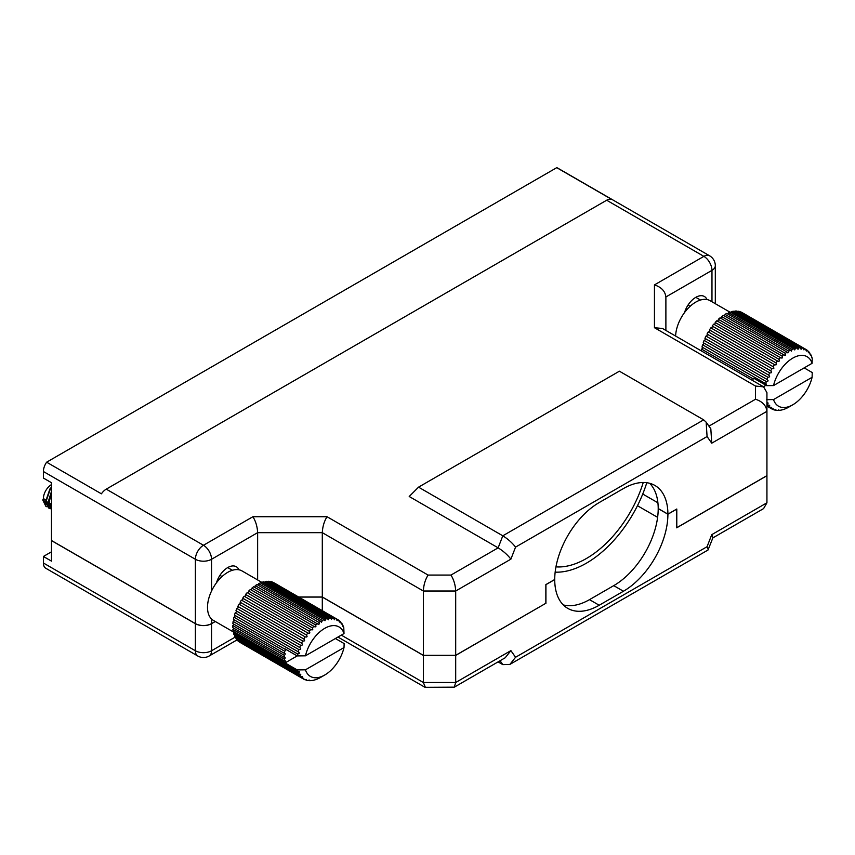 <?xml version="1.0" encoding="UTF-8"?>
<svg xmlns="http://www.w3.org/2000/svg" width="855" height="855" viewBox="0 0 855 855"><rect width="100%" height="100%" fill="white"/><g stroke="black" fill="none" stroke-linecap="round" stroke-linejoin="round"><path stroke-width="1.28" d="M335.395 638.525L344.148 643.58L344.009 647.556A28.578 16.502 120 0 1 324.729 675.023L320.689 677.363A34.296 19.804 -60 0 1 318.958 678.282L317.355 679.02A34.296 19.804 -60 0 1 315.613 679.672L314.041 680.12A34.296 19.804 -60 0 1 312.353 680.462L310.857 680.633A34.296 19.804 -60 0 1 309.264 680.655L309.254 680.078L307.864 680.527A34.296 19.804 -60 0 1 306.4 680.227L306.389 679.469L305.128 679.821A34.296 19.804 -60 0 1 303.814 679.212L303.792 678.261L302.691 678.517L238.994 641.742A34.296 19.804 -60 0 1 237.861 640.833L301.548 677.609C302.884 677.042 302.884 676.668 301.537 676.476L300.607 676.647L236.91 639.871A34.296 19.804 -60 0 1 235.969 638.685L299.667 675.45C301.142 674.862 301.142 674.424 299.645 674.146L235.211 637.467A34.296 19.804 -60 0 1 234.494 636.024L298.192 672.789C299.816 672.18 299.806 671.688 298.16 671.303L233.939 634.581A34.296 19.804 -60 0 1 233.458 632.903L285.025 662.678A1.144 0.663 -60 0 0 284.683 661.043L233.116 631.268A34.296 19.804 -60 0 1 232.87 629.387L284.437 659.162A34.296 19.804 -60 0 0 284.683 661.043M320.721 677.331A34.296 19.804 -60 0 1 320.689 677.363L324.729 675.023A28.578 16.502 120 0 1 305.449 669.818L344.009 647.556M51.482 499.673L51.482 505.113M51.482 492.929L49.056 501.864L51.482 507.111L48.35 501.458L51.482 491.39M51.482 487.564L49.793 489.541L46.223 500.228L48.949 505.668L50.092 506.139M50.52 506.224L51.482 506.288M43.402 498.593L42.75 499.993L45.518 499.822L43.402 498.593A11.436 6.605 -60 0 1 51.482 484.593M45.518 499.822L48.949 505.668M48.607 505.444L49.804 505.807M50.253 505.861L51.482 505.829M216.497 582.747A28.578 16.502 -60 0 1 227.719 572.337A28.578 16.502 -60 0 1 238.94 569.793A17.153 9.897 120 0 0 236.29 566.726A17.153 9.897 120 0 0 227.719 567.581A17.153 9.897 120 0 0 216.497 582.747A28.578 16.502 -60 0 0 211.548 591.008A28.578 16.502 -60 0 0 211.548 619.02L211.548 623.594L215.225 621.467M233.928 632.262L213.429 620.431A28.578 16.502 -60 0 1 211.548 619.02M284.32 657.367L232.763 627.591A34.296 19.804 -60 0 1 232.763 625.55L284.32 655.325A34.296 19.804 -60 0 0 284.32 657.367A1.144 0.663 -60 0 1 284.437 659.162M555.162 572.145A93.291 53.865 120 0 0 586.37 563.199A93.291 53.865 120 0 0 646.786 482.722M643.238 482.498A87.573 50.563 -60 0 1 586.37 558.529A87.573 50.563 -60 0 1 555.953 566.865M729.881 312.107L710.088 300.682A28.578 16.502 120 0 0 707.021 299.549A17.153 9.897 120 0 0 704.37 296.482A17.153 9.897 120 0 0 695.799 297.337A17.153 9.897 120 0 0 684.577 312.502A28.578 16.502 120 0 0 675.61 336.047M766.636 399.659L773.529 399.574A28.578 16.502 120 0 0 792.809 404.778L788.77 407.119A34.296 19.804 -60 0 1 788.727 407.14L787.113 408.006A34.296 19.804 -60 0 1 785.35 408.808L783.757 409.406A34.296 19.804 -60 0 1 782.047 409.898L780.508 410.208A34.296 19.804 -60 0 1 778.873 410.389L777.419 410.411A34.296 19.804 -60 0 1 775.88 410.272L775.87 409.609L774.545 410.005A34.296 19.804 -60 0 1 773.144 409.556L773.134 408.701L771.947 409A34.296 19.804 -60 0 1 771.616 408.818A34.296 19.804 -60 0 1 770.718 408.241C771.98 407.696 771.969 407.343 770.697 407.204L769.682 407.408L766.935 405.826M769.682 407.408A34.296 19.804 -60 0 1 768.634 406.349C770.045 405.772 770.045 405.366 768.624 405.131L766.935 404.778M788.77 407.119L792.809 404.778A28.578 16.502 120 0 0 812.09 377.312L812.25 372.556L804.17 367.885M707.021 299.549A28.578 16.502 120 0 0 695.799 302.093A28.578 16.502 120 0 0 684.577 312.502M770.815 370.878L707.021 334.049A34.296 19.804 120 0 1 708.25 331.868L771.947 368.644C773.999 369.039 774.395 368.387 773.144 366.699A34.296 19.804 -60 0 1 774.545 364.636C776.532 365.235 776.971 364.625 775.88 362.819A34.296 19.804 -60 0 1 777.419 360.917C779.322 361.708 779.803 361.152 778.873 359.26A34.296 19.804 -60 0 1 780.508 357.55C782.314 358.534 782.827 358.042 782.047 356.086A34.296 19.804 -60 0 1 783.757 354.601C785.456 355.776 785.98 355.359 785.35 353.35A34.296 19.804 -60 0 1 787.113 352.121L787.893 352.912L788.727 351.127A34.296 19.804 -60 0 1 790.501 350.176L791.356 351.138L792.104 349.449A34.296 19.804 -60 0 1 793.846 348.797L794.755 349.93L795.417 348.338A34.296 19.804 -60 0 1 797.095 347.996L798.025 349.31L798.602 347.835A34.296 19.804 -60 0 1 800.184 347.814L801.103 349.289L801.584 347.932A34.296 19.804 -60 0 1 803.059 348.231L803.924 349.877L804.331 348.648A34.296 19.804 -60 0 1 805.645 349.257C806.308 351.245 806.682 351.48 806.767 349.952A34.296 19.804 -60 0 1 807.9 350.86C808.413 352.869 808.734 353.19 808.851 351.822A34.296 19.804 -60 0 1 809.792 353.008C810.166 355.017 810.422 355.413 810.551 354.216A34.296 19.804 -60 0 1 811.267 355.669L811.823 357.101A34.296 19.804 -60 0 1 812.25 358.555L812.09 363.311L773.529 385.573L766.636 385.658L765.685 383.82A34.296 19.804 -60 0 1 766.294 381.554C768.399 381.373 768.624 380.678 766.956 379.47A34.296 19.804 -60 0 1 767.779 377.183C769.895 377.183 770.173 376.499 768.634 375.11A34.296 19.804 -60 0 1 769.682 372.855C771.766 373.047 772.118 372.374 770.718 370.824A34.296 19.804 -60 0 1 771.947 368.644L772.001 368.676M812.09 363.311A28.578 16.502 120 0 0 792.809 358.106A28.578 16.502 120 0 0 773.529 385.573M811.716 357.785L811.416 356.866M810.38 355.028L809.92 353.852M808.616 352.773L808.851 351.822L807.975 351.309M806.447 351.042L806.767 349.952L805.656 349.3M782.047 356.086L718.35 319.31A34.296 19.804 120 0 1 720.07 317.825L784.441 355.21M778.873 359.26L715.175 322.485A34.296 19.804 120 0 1 716.811 320.775L781.053 357.999M775.88 362.819L712.194 326.054A34.296 19.804 120 0 1 713.722 324.141L777.815 361.216M773.144 366.699L709.458 329.934A34.296 19.804 120 0 1 710.847 327.871L774.78 364.796M768.944 375.249L704.948 338.334A34.296 19.804 120 0 1 705.984 336.079L769.682 372.855M767.395 379.641L703.259 342.695A34.296 19.804 120 0 1 704.092 340.408L767.779 377.183M766.315 384.023L701.998 347.045A34.296 19.804 120 0 1 702.596 344.779L766.294 381.554M702.532 347.354A1.144 0.663 -60 0 1 701.549 349.096L753.116 378.872A34.296 19.804 120 0 0 752.817 380.625M701.549 349.096A34.296 19.804 120 0 0 701.25 350.849M785.35 353.35L721.663 316.585A1.144 0.663 -60 0 1 720.712 318.199M721.663 316.585A34.296 19.804 120 0 1 723.416 315.356L787.113 352.121M788.727 351.127L725.04 314.351A1.144 0.663 -60 0 1 724.185 315.794M725.04 314.351A34.296 19.804 120 0 1 726.803 313.4L790.501 350.176M792.104 349.449L728.407 312.674A1.144 0.663 -60 0 1 727.68 313.913M728.407 312.674A34.296 19.804 120 0 1 730.149 312.022L793.846 348.797M795.417 348.338L731.72 311.562A1.144 0.663 -60 0 1 731.121 312.577M731.72 311.562A34.296 19.804 120 0 1 733.408 311.231L797.095 347.996M798.602 347.835L734.905 311.06A1.144 0.663 -60 0 1 734.445 311.829M734.905 311.06A34.296 19.804 120 0 1 736.497 311.038L800.184 347.814M801.584 347.932L737.897 311.167A1.144 0.663 -60 0 1 737.598 311.669M737.897 311.167A34.296 19.804 120 0 1 739.361 311.455L803.059 348.231M804.331 348.648L740.633 311.872A1.144 0.663 -60 0 1 740.494 312.107M740.633 311.872A34.296 19.804 120 0 1 741.948 312.481L805.645 349.257M778.296 410.058L778.862 409.908M775.068 409.802L775.88 410.272L775.87 409.609M772.097 408.947L773.144 409.556L773.134 408.701M766.935 406.05L770.718 408.241C771.98 407.696 771.969 407.343 770.697 407.204M766.935 405.377L768.634 406.349M767.779 405.27A34.296 19.804 -60 0 1 766.956 403.945L766.956 403.945C768.506 403.336 768.495 402.865 766.924 402.545M773.529 399.574L812.09 377.312M703.654 342.919A1.144 0.663 -60 0 1 702.596 344.779M705.183 338.473A1.144 0.663 -60 0 1 704.092 340.408M707.106 334.102A1.144 0.663 -60 0 1 705.984 336.079M709.458 329.934A1.144 0.663 -60 0 1 708.293 331.9M712.194 326.054A1.144 0.663 -60 0 1 711.05 327.978M715.175 322.485A1.144 0.663 -60 0 1 714.075 324.344M718.35 319.31A1.144 0.663 -60 0 1 717.313 321.063M769.553 405.291L768.624 405.131M753.116 378.872A1.144 0.663 120 0 0 753.843 378.273L766.636 385.658M763.419 386.749L765.973 385.274M455.694 655.325L423.353 655.325L423.353 591.008L455.694 591.008L455.694 655.325L545.853 603.277L545.853 584.606L554.724 579.487A62.885 36.305 120 0 1 599.195 502.558L623.445 488.558A62.885 36.305 120 0 1 654.887 485.448A62.885 36.305 120 0 1 667.905 514.144L676.786 509.014L676.786 527.685L766.935 475.637L766.935 411.319C766.208 405.516 762.404 401.487 755.51 399.242L755.51 386.043L654.449 327.7L654.449 284.897L703.879 256.361L606.676 200.23L106.255 489.146L203.469 545.266L252.898 516.73L327.038 516.73L428.099 575.073L450.959 575.073L498.134 547.841L502.804 535.807L703.665 419.848L619.405 371.198L418.544 487.158L409.214 496.499L498.134 547.841C503.306 551.069 507.56 554.842 510.895 559.149L455.694 591.008C455.394 584.959 453.813 579.647 450.959 575.073M298.577 596.982L322.303 596.982L423.353 655.325M418.544 487.158L502.804 535.807C507.977 539.045 512.231 542.807 515.554 547.115L510.895 559.149M257.633 579.947L257.633 532.665L211.548 559.266A11.436 6.605 60 0 0 203.469 545.266A11.436 6.605 120 0 0 195.378 559.266L43.402 471.522A11.436 6.605 -60 0 1 46.63 462.192L101.414 493.816A11.436 6.605 -60 0 1 106.255 489.146M606.676 200.23A11.436 6.605 -60 0 1 611.528 199.3L556.744 167.676A11.436 6.605 -60 0 1 557.61 168.04L709.597 255.795A11.436 6.605 120 0 0 703.879 256.361A11.436 6.605 -120 0 1 711.969 270.362L665.885 296.963C665.158 291.16 661.353 287.141 654.449 284.897M46.63 462.192L556.744 167.676M654.449 327.7L662.539 328.502L763.59 386.845L766.935 392.648L766.935 411.319L711.745 443.179L707.074 436.542L706.155 422.178L703.665 419.848M711.745 443.179L710.826 428.825L706.155 422.178M428.099 575.073C425.234 579.647 423.663 584.959 423.353 591.008L322.303 532.665L257.633 532.665C257.334 526.616 255.752 521.304 252.898 516.73M322.303 596.982L322.303 532.665C322.602 526.616 324.184 521.304 327.038 516.73M763.59 386.845L755.51 386.043M665.885 296.963L665.885 330.436L665.885 296.963M649.661 483.299A62.885 36.305 -60 0 1 658.211 508.533L667.905 514.144M211.548 623.594A11.436 6.605 180 0 1 195.378 623.594L195.378 559.266A11.436 6.605 180 0 0 211.548 559.266L211.548 591.008M238.94 569.793A28.578 16.502 -60 0 1 242.008 570.926L261.961 582.447M43.402 471.522L43.402 478.063L51.482 482.722L51.482 540.51L195.378 623.594M712.867 537.88L763.59 508.597L766.935 502.793L766.935 475.722L676.7 527.824L676.7 509.153L667.905 514.229L658.211 508.629A62.885 36.305 -60 0 1 613.74 585.643L589.49 599.644A62.885 36.305 -60 0 1 563.274 604.913M423.353 655.422L455.694 655.422L455.694 682.493L510.895 650.623L505.22 657.762L454.304 687.164L425.363 687.324L423.353 682.493L423.353 655.422L322.303 597.079L298.737 597.079M545.853 603.277L455.694 655.422M43.402 556.477L43.402 563.007L195.378 650.751L195.378 623.68L51.482 540.606L51.482 561.136L43.402 556.477L51.482 551.806M215.31 621.51L211.548 623.68L211.548 650.751A11.436 6.605 0 0 1 195.378 650.751A11.436 6.605 120 0 0 197.751 655.988L45.764 568.244A11.436 6.605 -60 0 1 43.402 563.007M554.649 579.53L554.724 579.572A62.885 36.305 120 0 0 567.752 608.365A62.885 36.305 120 0 0 599.195 605.244L623.445 591.243A62.885 36.305 120 0 0 667.905 514.229M554.724 579.572L545.928 584.649L545.928 603.32M322.303 597.079L322.303 610.684M195.378 623.68A11.436 6.605 0 0 0 211.548 623.68M498.07 661.898L502.804 664.624L509.89 664.41L515.554 657.271L707.074 546.698L711.745 534.664L766.935 502.793M637.456 505.711L657.613 517.339M642.746 494.04L657.901 502.783M509.89 664.41L708.015 550.022L712.942 537.688L711.745 534.664M708.271 549.712L707.074 546.698M454.304 687.164L455.694 682.493L423.353 682.493L341.305 635.115M284.437 653.391L232.87 623.626A34.296 19.804 -60 0 1 233.116 621.457L284.683 651.232A34.296 19.804 -60 0 0 284.437 653.391A1.144 0.663 -60 0 1 284.32 655.325M303.814 638.984L240.116 602.209A34.296 19.804 -60 0 1 241.431 600.082L305.128 636.857C307.148 637.349 307.576 636.719 306.4 634.966A34.296 19.804 -60 0 1 307.864 632.978C309.82 633.673 310.28 633.095 309.264 631.236A34.296 19.804 -60 0 1 310.857 629.43C312.716 630.317 313.219 629.793 312.353 627.859A34.296 19.804 -60 0 1 314.041 626.255C315.794 627.346 316.318 626.886 315.613 624.898A34.296 19.804 -60 0 1 317.355 623.541C318.979 624.802 319.514 624.428 318.958 622.419A34.296 19.804 -60 0 1 320.721 621.329L321.544 622.205L322.346 620.463A34.296 19.804 -60 0 1 324.098 619.661L324.986 620.709L325.691 619.063A34.296 19.804 -60 0 1 327.412 618.56L328.331 619.789L328.951 618.251A34.296 19.804 -60 0 1 330.586 618.069L331.516 619.469L332.039 618.047A34.296 19.804 -60 0 1 333.568 618.186L334.476 619.757L334.914 618.454A34.296 19.804 -60 0 1 336.304 618.913C337.041 620.89 337.447 621.072 337.511 619.469A34.296 19.804 -60 0 1 337.832 619.651A34.296 19.804 -60 0 1 338.74 620.228C339.328 622.237 339.67 622.515 339.777 621.061A34.296 19.804 -60 0 1 340.814 622.109C341.263 624.118 341.551 624.481 341.669 623.199A34.296 19.804 -60 0 1 342.502 624.524C342.823 626.512 343.037 626.95 343.165 625.849A34.296 19.804 -60 0 1 343.763 627.42L344.009 633.555L305.449 655.817L297.209 655.913A34.296 19.804 -60 0 1 297.636 653.968C299.731 653.712 299.913 653.017 298.192 651.895A34.296 19.804 -60 0 1 298.908 649.608C301.013 649.522 301.27 648.827 299.667 647.524A34.296 19.804 -60 0 1 300.607 645.258C302.702 645.354 303.023 644.659 301.548 643.195A34.296 19.804 -60 0 1 302.691 640.972C304.765 641.261 305.139 640.598 303.814 638.984A34.296 19.804 -60 0 1 305.128 636.857L305.267 636.943M344.009 633.555A28.578 16.502 120 0 0 324.729 628.35A28.578 16.502 120 0 0 305.449 655.817M343.026 626.597L342.641 625.55M341.466 624.086L340.921 622.761M339.499 622.077L339.777 621.061L338.783 620.484M337.148 620.623L337.511 619.469L273.814 582.693A34.296 19.804 -60 0 1 274.145 582.875A34.296 19.804 -60 0 1 274.466 583.067M315.613 624.898L251.915 588.133A34.296 19.804 -60 0 1 253.657 586.765L318.081 624.246M312.353 627.859L248.666 591.094A34.296 19.804 -60 0 1 250.344 589.49L314.651 626.79M309.264 631.236L245.577 594.471A34.296 19.804 -60 0 1 247.17 592.654L311.338 629.804M306.4 634.966L242.713 598.201A34.296 19.804 -60 0 1 244.177 596.213L308.185 633.202M301.751 643.291L237.861 606.419A34.296 19.804 -60 0 1 238.994 604.196L302.691 640.972M300.073 647.705L235.969 610.748A34.296 19.804 -60 0 1 236.91 608.482L300.607 645.258M298.737 652.098L234.494 615.119A34.296 19.804 -60 0 1 235.211 612.843L298.908 649.608M234.056 619.789A1.144 0.663 -60 0 1 233.116 621.457M284.683 651.232A1.144 0.663 -60 0 0 285.025 649.212L233.458 619.437A34.296 19.804 -60 0 1 233.939 617.192L297.636 653.968M233.607 624.054A1.144 0.663 -60 0 1 232.763 625.55M233.607 628.083A1.144 0.663 -60 0 1 232.87 629.387M234.067 631.824A1.144 0.663 -60 0 1 233.458 632.903M308.57 680.249L309.264 680.655L309.254 680.078M305.459 679.693L306.4 680.227L306.389 679.469M240.137 642.404A1.144 0.663 -60 0 1 240.116 642.436L303.814 679.212L303.792 678.261M302.691 678.517A34.296 19.804 -60 0 1 301.548 677.609M300.607 676.647A34.296 19.804 -60 0 1 299.667 675.45M298.908 674.242A34.296 19.804 -60 0 1 298.192 672.789M285.025 662.678A34.296 19.804 -60 0 0 285.078 662.914L297.209 669.914L305.449 669.818M297.636 671.357A34.296 19.804 -60 0 1 297.209 669.914M285.078 662.914L297.209 655.913L285.078 648.913A34.296 19.804 -60 0 0 285.025 649.212M318.958 622.419L255.26 585.643A34.296 19.804 -60 0 1 257.034 584.553L320.721 621.329M322.346 620.463L258.648 583.687A34.296 19.804 -60 0 1 260.412 582.886L324.098 619.661M325.691 619.063L262.004 582.287A34.296 19.804 -60 0 1 263.714 581.795L327.412 618.56M328.951 618.251L265.253 581.486A34.296 19.804 -60 0 1 266.899 581.304L330.586 618.069M332.039 618.047L268.342 581.282A34.296 19.804 -60 0 1 269.881 581.411L333.568 618.186M334.914 618.454L271.217 581.689A34.296 19.804 -60 0 1 272.617 582.137L336.304 618.913M51.193 503.424A11.436 6.605 -60 0 1 49.43 504.14M48.906 504.258A11.436 6.605 -60 0 1 47.506 504.354M47.078 504.3A11.436 6.605 -60 0 1 45.764 503.83A11.436 6.605 -60 0 1 43.52 500.132M236.301 638.097A1.144 0.663 -60 0 1 235.969 638.685M234.965 635.18A1.144 0.663 -60 0 1 234.494 636.024M234.954 615.386A1.144 0.663 -60 0 1 233.939 617.192M236.29 610.94A1.144 0.663 -60 0 1 235.211 612.843M238.021 606.516A1.144 0.663 -60 0 1 236.91 608.482M240.116 602.209L240.116 602.209A1.144 0.663 -60 0 1 238.994 604.196M242.713 598.201A1.144 0.663 -60 0 1 241.559 600.157M245.577 594.471A1.144 0.663 -60 0 1 244.455 596.373M248.666 591.094A1.144 0.663 -60 0 1 247.597 592.9M251.915 588.133A1.144 0.663 -60 0 1 250.921 589.822M255.26 585.643A1.144 0.663 -60 0 1 254.363 587.171M258.648 583.687A1.144 0.663 -60 0 1 257.857 585.034M262.004 582.287A1.144 0.663 -60 0 1 261.331 583.42M265.253 581.486A1.144 0.663 -60 0 1 264.729 582.373M268.342 581.282A1.144 0.663 -60 0 1 267.968 581.924M43.584 500.122L46.127 504.033L47.271 504.503M47.688 504.589L49.066 504.632M49.579 504.568L51.268 504.087M299.197 671.517L298.16 671.303M300.618 674.317L299.645 674.146M302.435 676.615L301.537 676.476M43.103 500.196L46.277 506.63L51.289 507.026M51.482 487.681L50.274 489.167L45.935 501.832L49.109 508.265L51.482 508.96M51.482 493.303L48.767 503.467L51.482 509.601M42.75 499.993L45.924 506.427L50.947 506.812M51.482 487.094L49.911 488.964L45.582 501.629L48.756 508.052L51.482 508.778M51.482 492.48L48.404 503.253L51.482 509.633M51.482 501.586L51.482 506.887M708.934 426.132L755.51 399.242M707.074 436.542L515.554 547.115M715.314 303.696L715.314 265.691A11.436 6.605 180 0 1 711.969 270.362L711.969 301.762M695.799 297.337L700.469 300.03M227.719 567.581L232.389 570.274M510.895 650.623L515.554 657.271M197.751 655.988A11.436 11.436 0 0 0 209.186 655.988A11.436 6.605 -120 0 0 211.548 650.751L235.05 637.189M589.49 599.644L599.195 605.244M613.74 585.643L623.445 591.243M502.804 664.624L500.068 660.744M771.616 408.818L766.935 406.114M690.124 306.314L688.008 305.096M715.314 265.691A11.436 11.436 0 0 0 709.597 255.795M337.949 637.05L424.743 687.164M209.186 655.988L237.006 639.925M337.832 619.651L274.145 582.875M222.043 576.559L219.938 575.34"/></g></svg>
